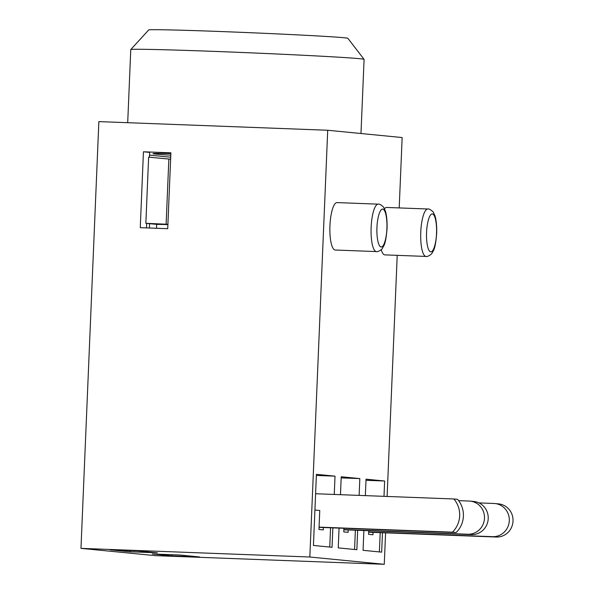<?xml version="1.0" encoding="UTF-8"?>
<svg xmlns="http://www.w3.org/2000/svg" width="594" height="594" viewBox="0 0 594 594"><rect width="100%" height="100%" fill="white"/><g stroke="black" fill="none" stroke-linecap="round" stroke-linejoin="round"><path stroke-width="0.89" d="M170.805 155.205A90.184 1.366 2.4 0 1 156.148 154.136A90.184 1.366 2.4 0 1 153.007 153.646A90.184 1.366 2.4 0 1 170.872 153.579M364.077 59.348L347.861 38.291A99.673 1.507 -177.6 0 0 344.401 37.771A99.673 1.507 -177.6 0 0 235.796 32.113A99.673 1.507 -177.6 0 0 148.7 29.945L130.777 49.569A116.758 1.767 2.4 0 1 232.803 52.109A116.758 1.767 2.4 0 1 360.023 58.732A116.758 1.767 2.4 0 1 364.077 59.348A116.758 1.767 2.4 0 1 364.085 59.37L360.981 133.516M381.222 249.658A23.73 6.222 92.2 0 0 384.875 254.878L426.069 256.437A23.73 6.222 -87.8 0 1 420.767 232.113A23.73 6.222 -87.8 0 1 427.866 209.006C428.994 208.197 433.917 212.14 433.531 212.704L434.749 215.325C435.714 217.345 437.028 224.539 436.672 233.405C435.951 242.471 434.853 248.24 433.382 250.735L431.979 253.215C432.321 253.801 427.101 257.328 426.069 256.437M378.237 204.15L337.043 202.591A23.73 6.222 92.2 0 0 329.945 225.698A23.73 6.222 92.2 0 0 335.254 250.022L376.448 251.581A23.73 6.222 -87.8 0 1 371.139 227.257A23.73 6.222 -87.8 0 1 378.237 204.15C379.366 203.334 384.296 207.276 383.91 207.848L385.127 210.469C386.085 212.489 387.407 219.683 387.05 228.549C386.323 237.607 385.231 243.384 383.754 245.879L382.35 248.359C382.699 248.945 377.48 252.472 376.448 251.581M129.915 551.781L157.38 552.814L137.526 550.876L110.068 549.836L129.915 551.781L129.967 550.586M167.723 228.697L140.266 227.658L143.444 151.789L170.901 152.829L167.723 228.697M143.444 151.789L149.643 152.398L149.443 157.239M170.723 157.217L149.532 155.138M127.703 122.698L130.769 49.592A116.758 1.767 2.4 0 1 130.777 49.569M172.149 554.714L172.097 555.91L152.25 553.964L179.707 555.004L199.562 556.949L172.097 555.91M146.48 227.896L146.666 223.389M155.413 555.65L384.266 564.3L309.83 557.009L80.977 548.366L155.413 555.65M323.411 527.509L323.314 529.9L318.971 529.477L319.765 510.513L314.917 510.038M309.83 557.009L327.717 130.257L98.864 121.607L80.977 548.366M334.251 494.453L335.023 476.158L316.409 474.331L313.432 545.463L332.039 547.282L332.855 527.866M383.999 496.332L384.645 481.014L366.038 479.195L365.347 495.626M363.884 530.531L363.053 550.319L381.66 552.145L382.477 532.729M359.125 495.396L359.83 478.586L341.223 476.767L340.473 494.691M339.07 528.103L338.238 547.891L356.853 549.71L357.662 530.301M427.866 209.006L386.672 207.454A23.73 6.222 92.2 0 0 384.452 208.85M327.717 130.257L402.153 137.548L399.205 207.922M397.215 255.346L387.11 496.45M385.588 532.848L384.266 564.3M373.039 532.373L372.935 534.763L368.592 534.333L368.748 530.717M348.225 529.945L348.121 532.328L343.785 531.905L343.933 528.289M335.023 476.158L316.364 475.452M329.759 547.059L330.561 527.784M384.645 481.014L365.986 480.308M379.38 551.915L380.19 532.64M359.83 478.586L341.179 477.88M354.566 549.487L355.375 530.212M343.874 529.774L471.495 534.6A16.61 16.031 -84.4 0 0 488.186 519.089A16.61 16.031 -84.4 0 0 473.812 501.47L470.092 501.106A16.61 16.031 95.6 0 1 484.459 518.725A16.61 16.031 95.6 0 1 467.775 534.236L343.881 529.551M458.613 500.645L469.163 501.046A16.61 16.031 95.6 0 1 470.092 501.106M149.391 227.999L149.569 223.671L145.849 223.307L148.626 157.158L170.634 159.207M149.569 223.671L156.675 224.369L156.512 228.274M156.675 224.369A94.929 1.44 2.4 0 1 167.894 224.584M145.849 223.307L166.12 224.22L168.852 159.043M167.909 224.302L166.12 224.22M459.674 515.815A23.73 22.899 -84.4 0 0 453.831 498.975L457.551 499.339A23.73 22.899 -84.4 0 1 463.402 516.179A23.73 22.899 -84.4 0 1 456.162 532.528L452.442 532.165A23.73 22.899 -84.4 0 0 459.674 515.815M319.067 527.123L452.442 532.165M453.831 498.975L315.6 493.748M319.06 527.346L456.162 532.528M478.972 502.903L493.978 503.474A16.61 16.031 95.6 0 1 494.899 503.534A16.61 16.031 95.6 0 1 509.303 520.678A16.61 16.031 95.6 0 1 492.589 536.664L368.696 531.986M494.899 503.534L498.618 503.898A16.61 16.031 95.6 0 1 513.023 521.042A16.61 16.031 95.6 0 1 496.309 537.028L368.681 532.209M426.581 232.41C426.618 226.841 428.653 213.825 432.343 213.929C436.003 214.545 436.939 227.851 436.508 233.383C436.471 238.951 434.437 251.96 430.747 251.863C427.086 251.247 426.15 237.942 426.581 232.41M376.96 227.554C376.99 221.985 379.031 208.969 382.714 209.073C386.375 209.689 387.318 222.995 386.88 228.519C386.85 234.088 384.808 247.104 381.125 247C377.465 246.384 376.529 233.078 376.96 227.554M471.495 534.6L467.775 534.236M492.589 536.664L496.309 537.028"/></g></svg>
